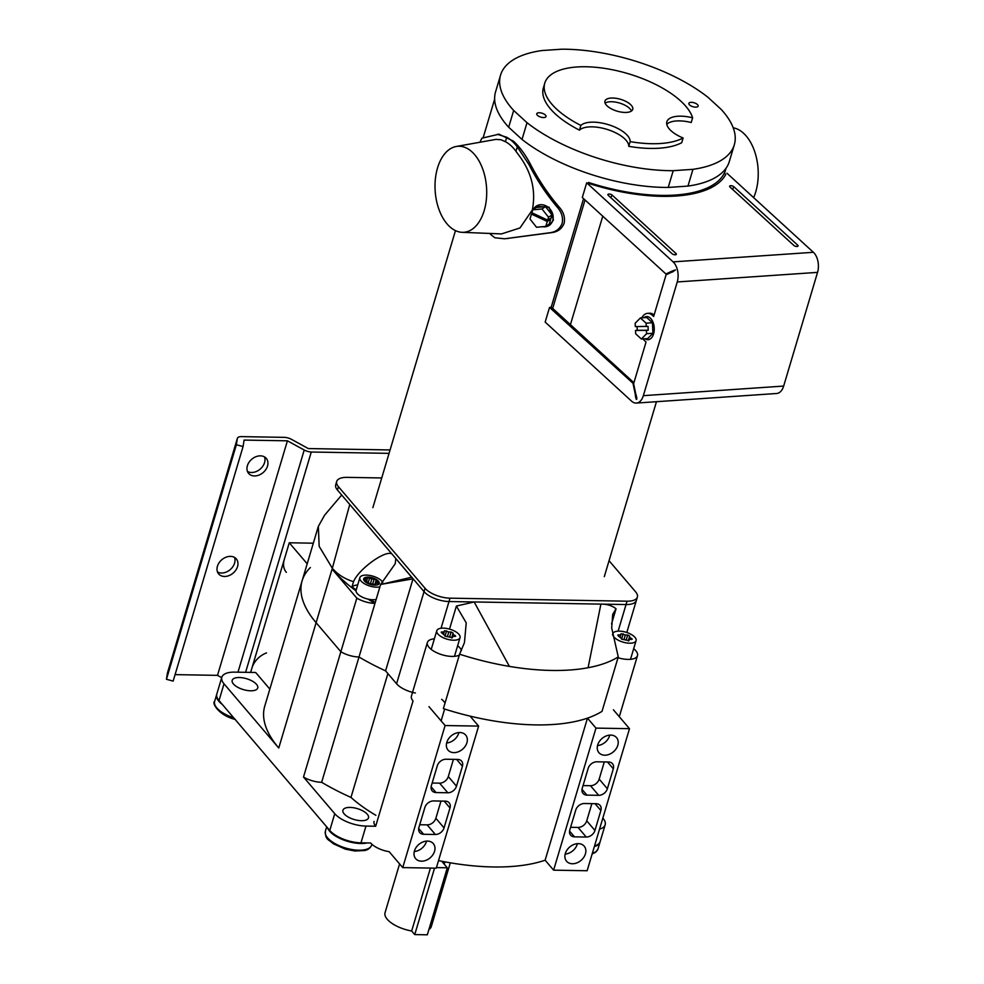 <?xml version="1.0" encoding="UTF-8"?>
<svg xmlns="http://www.w3.org/2000/svg" width="984" height="984" viewBox="0 0 984 984"><rect width="100%" height="100%" fill="white"/><g stroke="black" fill="none" stroke-linecap="round" stroke-linejoin="round"><path stroke-width="1.48" d="M450.008 598.174L449.012 601.532A19.323 8.229 -163.4 0 1 424.043 591.63L425.051 588.272A19.323 8.229 16.6 0 0 450.008 598.174L627.042 601.187A19.323 8.229 16.6 0 0 637.361 597.091A19.323 8.229 16.6 0 0 635.615 591.851L609.059 560.708M441.053 628.247L449.012 601.532L626.045 604.545L627.042 601.187M425.051 588.272L338.447 486.699A19.323 8.229 16.6 0 1 336.7 481.459A19.323 8.229 16.6 0 1 347.008 477.363L381.731 477.953M588.088 667.73A154.562 65.805 -163.4 0 1 509.404 666.402A154.562 65.805 -163.4 0 1 459.589 654.2L443.366 708.64A154.562 65.805 -163.4 0 0 602.024 711.346L618.26 656.894C610.424 661.814 600.363 665.43 588.088 667.73L600.904 604.114L449.012 601.532A19.323 8.229 -163.4 0 1 424.043 591.63L337.451 490.044A19.323 8.229 -163.4 0 1 335.704 484.817L336.7 481.459M637.361 597.091L636.365 600.437A19.323 8.229 -163.4 0 1 626.045 604.545L600.904 604.114C606.931 604.028 611.974 605.578 616.058 608.764L612.7 614.373L611.691 627.964L618.26 656.894M634.975 637.349A12.128 5.166 -163.4 0 1 636.082 640.633A12.128 5.166 -163.4 0 1 626.365 642.896A12.128 5.166 -163.4 0 1 613.918 636.98A12.128 5.166 -163.4 0 1 612.823 633.696A12.128 5.166 -163.4 0 1 622.54 631.433A12.128 5.166 -163.4 0 1 634.975 637.349M624.041 639.366L625.357 634.975L627.681 635.012L629.686 636.107L628.247 640.928M628.419 640.916L629.514 637.251L632.269 639.182L629.17 639.452L628.751 640.842M628.985 640.584L629.17 639.452M628.985 640.621L622.331 639.329L618.358 635.922L617.755 635.16L618.518 634.864L618.235 635.849M625.357 634.975L621.039 633.721L620.24 636.956M620.855 634.901L618.518 634.864M629.514 637.251L629.686 636.107M458.95 634.348A12.128 5.166 -163.4 0 1 460.045 637.632A12.128 5.166 -163.4 0 1 450.34 639.908A12.128 5.166 -163.4 0 1 437.892 633.991A12.128 5.166 -163.4 0 1 436.798 630.707A12.128 5.166 -163.4 0 1 446.502 628.432A12.128 5.166 -163.4 0 1 458.95 634.348M451.828 637.915L452.923 634.25L455.678 636.181L452.578 636.451L452.16 637.841M447.462 636.353L448.766 631.974L451.103 632.011L453.107 633.106L451.668 637.927M448.766 631.974L444.448 630.719L444.264 631.9L441.164 632.159L441.767 632.909L445.74 636.328L452.394 637.62L452.578 636.451M444.264 631.9L443.649 633.942M452.923 634.25L453.107 633.106M367.143 842.931A24.145 10.283 -163.4 0 1 343.662 840.004A24.145 10.283 -163.4 0 1 327.561 827.876M600.068 841.886A24.145 10.283 -163.4 0 1 599.982 842.23A24.145 10.283 -163.4 0 1 594.348 846.56M222.372 704.495A24.145 10.283 -163.4 0 1 216.628 694.679A24.145 10.283 -163.4 0 1 216.738 694.347M430.426 868.072L411.669 930.975L414.744 934.591L427.327 934.8L447.302 867.79L436.429 867.605M434.547 868.146L414.744 934.591M441.718 861.246L447.302 867.79M675.946 253.478A2.411 1.033 -163.4 0 1 676.279 254.413A2.411 1.033 -163.4 0 1 674.409 254.745A2.411 1.033 -163.4 0 1 672.084 253.737L608.272 195.349A2.411 1.033 16.6 0 1 607.866 194.66A2.411 1.033 16.6 0 1 609.527 194.045A2.411 1.033 16.6 0 1 612.134 195.09L675.946 253.478L675.233 254.807M672.38 272.002L672.084 272.002C676.242 269.764 676.192 269.493 671.924 271.178L665.91 273.97L582.307 197.477L586.685 182.815L673.093 261.879A14.735 8.807 -93.9 0 1 677.25 281.953L643.351 395.666A14.735 8.807 86.1 0 1 636.39 403.071A14.735 8.807 86.1 0 1 631.568 401.14L545.161 322.088L549.539 307.426L551.471 307.291L633.905 382.727M726.979 173.233L813.387 252.298L673.093 261.879M730.017 187.034A2.411 1.033 -163.4 0 1 729.611 186.345A2.411 1.033 -163.4 0 1 731.272 185.718A2.411 1.033 -163.4 0 1 733.88 186.775L797.692 245.151A2.411 1.033 16.6 0 1 798.024 246.098A2.411 1.033 16.6 0 1 796.154 246.43A2.411 1.033 16.6 0 1 793.83 245.422L730.017 187.034M813.387 252.298A14.735 8.807 -93.9 0 1 817.556 272.371L783.658 386.072A14.735 8.807 86.1 0 1 776.684 393.489L636.39 403.071M549.539 307.426L633.659 383.883M641.752 317.857A14.735 8.807 -93.9 0 1 647.546 313.355A14.735 8.807 -93.9 0 1 652.355 315.274L653.659 316.467L666.082 274.794L672.084 272.002C676.242 269.764 676.192 269.493 671.924 271.178L673.856 271.043L665.91 273.97M643.069 338.902A14.735 8.807 -93.9 0 0 644.741 340.833L646.045 342.026L633.622 383.698L635.738 393.932C638.087 400.709 635.898 401.73 635.258 394.154L633.13 383.92M635.738 393.932C638.087 400.709 635.898 401.73 635.258 394.154L635.824 394.117M654.102 314.978A14.735 8.807 -93.9 0 0 649.477 313.219L647.546 313.355M675.504 269.887L673.856 271.043M672.084 272.002L672.736 271.953M724.286 173.135L725.749 174.475A122.68 52.238 -163.4 0 1 589.846 183.75L588.395 182.421A120.749 51.414 -163.4 0 0 724.286 173.135M551.163 307.315L583.561 198.62L551.163 307.315M552.688 308.41L585.025 199.961M537.51 115.399A4.834 2.054 -163.4 0 1 536.747 113.763A4.834 2.054 -163.4 0 1 540.29 112.816A4.834 2.054 -163.4 0 1 545.234 114.882A4.834 2.054 -163.4 0 1 545.997 116.518A4.834 2.054 -163.4 0 1 542.455 117.477A4.834 2.054 -163.4 0 1 537.51 115.399M689.636 105.005A4.834 2.054 -163.4 0 1 688.874 103.369A4.834 2.054 -163.4 0 1 692.416 102.41A4.834 2.054 -163.4 0 1 697.361 104.476A4.834 2.054 -163.4 0 1 698.123 106.124A4.834 2.054 -163.4 0 1 694.581 107.072A4.834 2.054 -163.4 0 1 689.636 105.005M484.189 210.625A43.111 25.744 -93.9 0 0 481.41 165.73A43.111 25.744 -93.9 0 0 456.256 146.481A43.111 25.744 -93.9 0 0 437.536 167.944A43.111 25.744 -93.9 0 0 462.123 232.322A43.111 25.744 -93.9 0 0 484.189 210.625M462.123 232.322L501.496 233.921L519.97 227.956L532.332 209.986C535.923 191.437 532.012 173.996 520.61 157.661L515.936 151.29L517.264 146.837A52.361 31.267 -93.9 0 0 506.723 137.243L505.395 141.684L500.93 139.74L495.899 139.396L456.256 146.481M542.442 226.701A11.587 9.914 -124.2 0 0 549.232 225.373A11.587 9.914 -124.2 0 0 552.75 220.465A11.587 9.914 -124.2 0 0 548.58 207.599A11.587 9.914 -124.2 0 0 536.194 206.197A11.587 9.914 -124.2 0 0 533.353 209.432M536.194 206.197L549.084 207.243L553.451 219.986L549.539 225.151M562.135 223.442C563.303 217.612 561.692 212.2 557.264 207.181L559.146 207.058C563.623 212.027 565.283 217.452 564.127 223.306C561.901 228.829 557.694 231.941 551.52 232.655L504.571 238.792L549.638 232.778C555.751 232.064 559.921 228.952 562.135 223.442M557.264 207.181C546.354 194.266 536.92 180.06 528.962 164.549L530.561 164.439C525.345 154.586 519.65 146.825 513.463 141.167L498.986 134.193L481.877 138.203L479.946 142.25M530.561 164.439C538.592 179.986 548.125 194.192 559.146 207.058M544.779 83.16L543.377 87.871A77.281 32.902 -163.4 0 0 555.591 114.169A77.281 32.902 -163.4 0 0 579.453 130.146L580.855 125.435A77.281 32.902 -163.4 0 1 556.993 109.458A77.281 32.902 -163.4 0 1 544.779 83.16A77.281 32.902 -163.4 0 1 601.519 67.945A77.281 32.902 -163.4 0 1 680.682 101.008A77.281 32.902 -163.4 0 1 692.625 117.797L691.223 122.508A26.371 11.23 -163.4 0 0 666.771 124.304M580.855 125.435A26.371 11.23 -163.4 0 1 601.728 123.025A26.371 11.23 -163.4 0 1 625.787 133.836A26.371 11.23 -163.4 0 1 630.154 141.622L628.751 146.333A26.371 11.23 -163.4 0 0 624.385 138.547A26.371 11.23 -163.4 0 0 600.326 127.723A26.371 11.23 -163.4 0 0 579.453 130.146M631.47 111.02A14.489 6.175 16.6 0 0 629.329 108.142A14.489 6.175 16.6 0 0 616.685 102.324A14.489 6.175 16.6 0 0 605.098 103.16M607.239 106.026A14.489 6.175 -163.4 0 1 604.951 101.094A14.489 6.175 -163.4 0 1 615.59 98.24A14.489 6.175 -163.4 0 1 630.436 104.439A14.489 6.175 -163.4 0 1 632.724 109.372A14.489 6.175 -163.4 0 1 622.085 112.225A14.489 6.175 -163.4 0 1 607.239 106.026M734.31 144.783A121.955 51.931 -163.4 0 0 721.198 109.421L707.853 97.195A121.955 51.931 -163.4 0 0 561.655 49.2L541.913 50.553A121.955 51.931 -163.4 0 0 500.561 75.104L495.567 91.856A121.955 51.931 -163.4 0 0 508.666 127.219L522.024 139.445A121.955 51.931 -163.4 0 0 668.222 187.44L687.964 186.087A121.955 51.931 -163.4 0 0 729.316 161.536L734.31 144.783A121.955 51.931 -163.4 0 1 692.957 169.334L687.964 186.087M692.957 169.334L673.216 170.687A121.955 51.931 -163.4 0 1 527.018 122.692L513.673 110.466A121.955 51.931 -163.4 0 1 500.561 75.104M630.154 141.622A77.281 32.902 -163.4 0 0 683.105 138.006L681.703 142.717A77.281 32.902 -163.4 0 1 628.751 146.333M683.105 138.006A26.371 11.23 -163.4 0 1 666.857 121.77A26.371 11.23 -163.4 0 1 692.625 117.797M504.571 238.792L494.915 237.771A122.68 52.238 -163.4 0 1 491.053 234.758L491.434 233.503M528.962 164.549L517.264 146.837M506.723 137.243L497.4 134.304M515.936 151.29A47.33 28.265 -93.9 0 0 505.395 141.684M513.673 110.466L508.666 127.219M527.018 122.692L522.024 139.445M673.216 170.687L668.222 187.44M489.614 233.429L491.053 234.758M545.812 226.382L547.276 221.474L531.458 214.094L529.995 219.002L536.538 227.267L545.812 226.382L549.256 224.044L551.987 214.893L545.443 206.628L536.169 207.513L532.725 209.85L531.864 212.753L547.682 220.133L549.748 218.719L549.355 220.059L548.42 219.629M547.682 220.133L548.543 217.23L542 208.965L532.725 209.85M542 208.965L545.443 206.628M531.458 214.094L532.799 213.184M548.543 217.23L551.987 214.893M547.276 221.474L549.355 220.059M570.425 324.646L602.761 216.185L570.425 324.646M753.646 197.624A43.111 25.744 -93.9 0 0 755.712 191.954A43.111 25.744 -93.9 0 0 733.203 127.797M637.103 326.577L637.275 330.329L635.504 330.452L635.664 333.797L641.371 339.013L647.706 338.582L652.921 333.268L652.429 322.74L646.722 317.512L640.387 317.943L635.16 323.256L635.32 326.59L648.025 326.381L648.21 330.243L646.426 330.366L646.586 333.699L652.921 333.268M646.254 326.503L646.094 323.17L652.429 322.74M646.094 323.17L640.387 317.943M637.275 330.329L648.21 330.243M635.504 330.452L646.426 330.366M641.371 339.013L646.586 333.699M645.037 338.767A11.587 6.925 -93.9 0 0 648.099 339.701A11.587 6.925 -93.9 0 0 653.585 333.883A11.587 6.925 -93.9 0 0 652.97 322.125A11.587 6.925 -93.9 0 0 646.525 316.577A11.587 6.925 -93.9 0 0 643.856 317.709M379.898 586.882A12.128 5.166 -163.4 0 1 360.968 580.966A12.128 5.166 -163.4 0 1 359.861 577.669A12.128 5.166 -163.4 0 1 369.578 575.406A12.128 5.166 -163.4 0 1 382.013 581.323A12.128 5.166 -163.4 0 1 382.764 582.38M428.975 706.647L445.088 725.54L402.739 867.605L389.16 851.689A17.773 7.565 -163.4 0 1 370.685 842.993L360.968 842.833A24.145 10.283 -163.4 0 1 329.763 830.447L334.757 813.694L303.502 777.04L340.858 651.728A17.773 7.565 16.6 0 0 359 657.005A154.562 65.805 16.6 0 0 385.58 670.867L413.009 578.85L395.814 558.506L395.224 563.746L380.623 584.447L375.224 602.552A154.562 65.805 16.6 0 1 370.267 599.539A12.128 5.166 -163.4 0 0 376.159 599.453A12.128 5.166 -163.4 0 1 357.217 593.524A12.128 5.166 -163.4 0 1 356.122 590.24L359.861 577.669M364.449 581.027A8.118 3.456 -163.4 0 1 363.711 578.826A8.118 3.456 -163.4 0 1 370.205 577.301A8.118 3.456 -163.4 0 1 378.532 581.261A8.118 3.456 -163.4 0 1 379.271 583.463A8.118 3.456 -163.4 0 1 372.776 584.976A8.118 3.456 -163.4 0 1 364.449 581.027M378.471 581.261A8.056 3.432 -163.4 0 1 379.209 583.438A8.056 3.432 -163.4 0 1 372.764 584.951A8.056 3.432 -163.4 0 1 364.511 581.027A8.056 3.432 -163.4 0 1 363.772 578.838A8.056 3.432 -163.4 0 1 370.218 577.337A8.056 3.432 -163.4 0 1 378.471 581.261M370.525 583.327L371.829 578.949L374.166 578.986L376.171 580.08L374.732 584.902M374.892 584.89L375.986 581.212L378.754 583.155L375.654 583.414L375.236 584.816M375.47 584.558L375.654 583.414M375.457 584.594L368.816 583.303L364.83 579.884L364.228 579.133L365.002 578.826L364.707 579.81M371.829 578.949L367.524 577.694L366.724 580.917M367.327 578.863L365.002 578.826M375.986 581.212L376.171 580.08M633.659 648.727A17.773 7.565 -163.4 0 1 635.885 650.83A17.773 7.565 -163.4 0 1 637.484 655.639A17.773 7.565 -163.4 0 1 618.014 657.73M457.634 645.738A17.773 7.565 -163.4 0 1 459.848 647.829A17.773 7.565 -163.4 0 1 461.434 650.572M459.344 655.036A17.773 7.565 -163.4 0 1 443.882 655.27A17.773 7.565 -163.4 0 1 428.999 647.312A17.773 7.565 -163.4 0 1 427.388 642.49A17.773 7.565 -163.4 0 1 434.374 638.801M374.055 821.406A17.773 7.565 16.6 0 0 375.667 826.228A17.773 7.565 16.6 0 0 375.679 826.24L413.034 700.94A17.773 7.565 16.6 0 0 413.034 700.94A17.773 7.565 16.6 0 1 411.41 696.106L427.388 642.49M466.908 742.748A11.587 8.77 139.6 0 0 465.678 735.06A11.587 8.77 139.6 0 0 455.371 733.375A11.587 8.77 139.6 0 0 446.798 742.403A11.587 8.77 139.6 0 0 448.027 750.103A11.587 8.77 139.6 0 0 458.335 751.776A11.587 8.77 139.6 0 0 466.908 742.748M446.638 742.981A11.587 8.77 139.6 0 0 458.716 733.129A11.587 8.77 139.6 0 0 458.864 732.551M434.547 851.308A11.587 8.77 139.6 0 0 433.317 843.608A11.587 8.77 139.6 0 0 423.009 841.935A11.587 8.77 139.6 0 0 414.436 850.963A11.587 8.77 139.6 0 0 415.666 858.651A11.587 8.77 139.6 0 0 425.974 860.336A11.587 8.77 139.6 0 0 434.547 851.308M414.276 851.541A11.587 8.77 139.6 0 0 426.355 841.689A11.587 8.77 139.6 0 0 426.502 841.111M617.792 745.319A11.587 8.77 139.6 0 0 616.562 737.619A11.587 8.77 139.6 0 0 606.255 735.946A11.587 8.77 139.6 0 0 597.682 744.974A11.587 8.77 139.6 0 0 598.912 752.662A11.587 8.77 139.6 0 0 609.219 754.347A11.587 8.77 139.6 0 0 617.792 745.319M597.522 745.552A11.587 8.77 139.6 0 0 609.6 735.7A11.587 8.77 139.6 0 0 609.748 735.122M585.431 853.866A11.587 8.77 139.6 0 0 584.201 846.179A11.587 8.77 139.6 0 0 573.893 844.493A11.587 8.77 139.6 0 0 565.32 853.534A11.587 8.77 139.6 0 0 566.55 861.221A11.587 8.77 139.6 0 0 576.858 862.906A11.587 8.77 139.6 0 0 585.431 853.866M565.16 854.1A11.587 8.77 139.6 0 0 577.239 844.247A11.587 8.77 139.6 0 0 577.387 843.682M233.405 683.966A13.333 5.67 -163.4 0 1 232.187 680.35A13.333 5.67 -163.4 0 1 242.863 677.853A13.333 5.67 -163.4 0 1 256.529 684.36A13.333 5.67 -163.4 0 1 257.747 687.964A13.333 5.67 -163.4 0 1 247.07 690.461A13.333 5.67 -163.4 0 1 233.405 683.966M344.142 813.854A13.333 5.67 -163.4 0 1 342.936 810.25A13.333 5.67 -163.4 0 1 353.6 807.753A13.333 5.67 -163.4 0 1 367.278 814.248A13.333 5.67 -163.4 0 1 368.483 817.864A13.333 5.67 -163.4 0 1 357.819 820.361A13.333 5.67 -163.4 0 1 344.142 813.854M250.625 672.404L289.271 542.774L313.33 543.193M289.271 542.774L307.192 563.795M310.378 567.534A154.562 65.805 16.6 0 0 302.113 580.831A154.562 65.805 16.6 0 0 316.11 622.7A154.562 65.805 -163.4 0 1 302.113 580.831L318.336 526.379L324.585 515.222L341.682 495.026M370.267 599.539L370.009 600.375A154.562 65.805 -163.4 0 0 374.978 603.389A17.773 7.565 -163.4 0 1 356.835 598.124L340.858 651.728L316.11 622.7L340.858 651.728A17.773 7.565 16.6 0 0 359 657.005L321.645 782.305A154.562 65.805 16.6 0 0 350.968 797.421L387.893 673.573M445.088 725.54L478.618 726.106L470.118 716.143A154.562 65.805 -163.4 0 0 587.473 718.135L595.972 728.111L629.502 728.677L613.389 709.784M334.757 813.694A24.145 10.283 16.6 0 0 365.962 826.08L375.679 826.24M438.52 860.594A154.562 65.805 -163.4 0 0 545.124 860.201L553.611 870.163L587.14 870.742L629.502 728.677M329.763 830.447L219.014 700.559A24.145 10.283 -163.4 0 1 216.824 694.015L221.818 677.263A24.145 10.283 16.6 0 0 224.008 683.806L278.755 748.012L332.088 569.096A154.562 65.805 -163.4 0 0 355.962 590.831L356.06 590.486M599.551 829.143A24.145 10.283 16.6 0 0 605.172 824.801L600.178 841.554A24.145 10.283 -163.4 0 1 594.557 845.896M402.739 867.605L436.269 868.171L478.618 726.106M605.172 824.801A24.145 10.283 16.6 0 0 602.983 818.257L602.835 818.085M269.825 689.095L255.668 672.49L234.721 672.134A24.145 10.283 16.6 0 0 221.818 677.263M599.17 779.131L607.374 788.75L613.315 768.811A7.724 5.843 -40.4 0 0 612.491 763.682A7.724 5.843 -40.4 0 0 608.616 761.997L596.87 761.801A7.724 5.843 -40.4 0 0 588.174 768.381L582.233 788.319A7.724 5.843 -40.4 0 0 583.057 793.448A7.724 5.843 -40.4 0 0 586.931 795.134L598.678 795.33L590.474 785.712A7.724 5.843 139.6 0 0 599.17 779.131L604.299 761.923M607.374 788.75A7.724 5.843 -40.4 0 1 598.678 795.33M569.564 831.062L574.496 836.843L586.243 837.052L578.038 827.433A7.724 5.843 139.6 0 0 586.735 820.841L591.864 803.633M574.496 836.843A7.724 5.843 -40.4 0 1 570.622 835.158A7.724 5.843 -40.4 0 1 569.798 830.029L575.738 810.103A7.724 5.843 -40.4 0 1 584.434 803.51L596.181 803.707A7.724 5.843 -40.4 0 1 600.056 805.392A7.724 5.843 -40.4 0 1 600.88 810.521L595.062 803.694M586.735 820.841L594.939 830.459L600.88 810.521M594.939 830.459A7.724 5.843 -40.4 0 1 586.243 837.052M553.611 870.163L595.972 728.111M545.124 860.201L587.473 718.135M432.161 783.018L439.59 783.153A7.724 5.843 139.6 0 0 448.298 776.561L456.49 786.179L462.431 766.241L456.613 759.414M456.49 786.179A7.724 5.843 -40.4 0 1 447.794 792.772L439.59 783.153M431.115 786.782L436.06 792.563L447.794 792.772M436.06 792.563A7.724 5.843 -40.4 0 1 432.173 790.878A7.724 5.843 -40.4 0 1 431.349 785.749L437.29 765.823A7.724 5.843 -40.4 0 1 445.998 759.23L457.732 759.427A7.724 5.843 -40.4 0 1 461.607 761.112A7.724 5.843 -40.4 0 1 462.431 766.241M419.725 824.74L427.154 824.863A7.724 5.843 139.6 0 0 435.863 818.27L444.055 827.888L449.996 807.962L444.178 801.124M444.055 827.888A7.724 5.843 -40.4 0 1 435.358 834.481L427.154 824.863M418.68 828.491L423.624 834.284L435.358 834.481M423.624 834.284A7.724 5.843 -40.4 0 1 419.738 832.599A7.724 5.843 -40.4 0 1 418.913 827.47L424.854 807.532A7.724 5.843 -40.4 0 1 433.563 800.939L445.297 801.148A7.724 5.843 -40.4 0 1 449.171 802.833A7.724 5.843 -40.4 0 1 449.996 807.962M570.609 827.298L578.038 827.433M435.863 818.27L440.992 801.074M583.045 785.589L590.474 785.712M448.298 776.561L453.427 759.353M302.113 580.831L264.757 706.131A154.562 65.805 16.6 0 0 278.755 748.012M303.502 777.04A17.773 7.565 16.6 0 0 321.645 782.305M350.968 797.421A120.749 51.414 16.6 0 0 375.876 815.306M251.916 668.087A19.323 14.612 -40.4 0 1 266.541 652.909A19.323 14.612 -40.4 0 0 251.916 668.087M234.524 557.424A11.587 8.77 -40.4 0 1 234.586 563.119A11.587 8.77 -40.4 0 1 217.489 571.95M217.427 566.243A11.587 8.77 -40.4 0 1 226 557.215A11.587 8.77 -40.4 0 1 236.308 558.9A11.587 8.77 -40.4 0 1 237.538 566.587A11.587 8.77 -40.4 0 1 228.965 575.615A11.587 8.77 -40.4 0 1 218.657 573.93A11.587 8.77 -40.4 0 1 217.427 566.243M264.487 456.908A11.587 8.77 -40.4 0 1 264.548 462.615A11.587 8.77 -40.4 0 1 247.451 471.434M247.39 465.727A11.587 8.77 -40.4 0 1 255.963 456.699A11.587 8.77 -40.4 0 1 266.27 458.384A11.587 8.77 -40.4 0 1 267.513 466.072A11.587 8.77 -40.4 0 1 258.927 475.1A11.587 8.77 -40.4 0 1 248.632 473.427A11.587 8.77 -40.4 0 1 247.39 465.727M175.078 674.63L217.501 675.356L221.708 677.656M166.444 679.28L236.369 444.743L243.073 446.564L173.147 681.1L166.444 679.28L167.44 672.982A7.724 3.296 -163.4 0 1 167.489 672.798A7.724 3.296 -163.4 0 1 167.551 672.625M390.07 449.959L308.312 448.569L291.522 439.368A7.724 3.296 16.6 0 0 284.081 437.351L241.523 436.625A7.724 3.296 16.6 0 0 237.402 438.261A7.724 3.296 16.6 0 0 237.353 438.446L167.44 672.982M236.369 444.743L237.353 438.446M243.073 446.564L244.093 440.082L287.414 440.82L304.216 450.02A7.724 3.296 16.6 0 0 311.276 452.025L245.594 672.318M389.061 453.353L311.276 452.025M217.501 675.356L287.414 440.82M286.344 572.356A19.323 14.612 -40.4 0 1 284.278 559.527A19.323 14.612 -40.4 0 0 286.344 572.356M450.315 862.82L431.324 926.51A24.145 10.283 -163.4 0 1 428.913 929.474M411.669 930.975A24.145 10.283 -163.4 0 1 387.229 919.253A24.145 10.283 -163.4 0 1 385.039 912.721L399.59 863.903M444.916 861.861L444.227 864.186M332.334 568.26C337.672 574.496 344.732 578.973 353.527 581.667C358.766 568.937 385.851 549.478 391.989 554.029L349.751 504.472L332.334 568.26L319.16 546.304L318.336 526.379M415.383 693.007A19.323 8.229 -163.4 0 1 396.577 683.769L385.58 670.867A154.562 65.805 -163.4 0 1 359 657.005L374.978 603.389M380.623 584.447L413.009 578.85M380.869 584.434L411.743 577.202L424.043 591.63L396.577 683.769M441.656 699.341A17.773 7.565 -163.4 0 1 445.014 703.105M626.808 632.491L636.365 600.437A19.323 8.229 -163.4 0 1 626.045 604.545L618.124 631.138M459.589 654.2L464.46 642.577L466.219 622.86L456.392 606.058L474.165 601.962L509.404 666.402M449.516 629.108L456.392 606.058M616.058 608.764L611.531 623.967M356.196 589.982A154.562 65.805 -163.4 0 1 352.001 586.796L353.527 581.667M356.835 598.124L332.088 569.096M370.009 600.375A154.562 65.805 -163.4 0 1 368.028 599.121M352.001 586.796A17.773 7.565 -163.4 0 1 357.696 584.939M338.447 486.699L337.451 490.044M623.192 633.794L621.581 639.206M627.681 635.012L626.144 640.178M631.666 638.431L631.347 639.489M441.927 631.851L441.632 632.835M446.613 630.793L444.989 636.205M451.103 632.011L449.565 637.177M455.075 635.43L454.768 636.488M326.688 826.855L325.372 831.283A24.145 10.283 16.6 0 0 345.581 848.036A24.145 10.283 16.6 0 0 371.657 845.071L371.903 844.247M592.356 853.263A24.145 10.283 16.6 0 0 597.989 848.921L595.824 852.095L592.122 854.026M216.628 694.679L214.635 701.383A24.145 10.283 16.6 0 0 233.712 717.791M817.556 272.371L677.25 281.953M783.658 386.072L643.351 395.666M652.355 315.274L654.053 315.163M610.769 197.636L612.134 195.09M732.514 189.322L733.88 186.775M796.979 246.492L797.692 245.151M506.908 238.534L508.507 238.423M549.638 232.778L551.52 232.655M378.151 582.393L377.831 583.451M369.677 577.768L368.065 583.18M374.166 578.986L372.628 584.152M360.968 842.833L365.962 826.08M219.014 700.559L224.008 683.806M613.315 768.811L607.497 761.973M581.999 789.34L586.931 795.134M237.98 672.195L304.216 450.02M636.082 640.633L630.498 659.329M612.823 633.696L612.503 634.754M460.045 637.632L454.473 656.34M436.798 630.707L431.213 649.403M325.372 831.283C325.286 840.25 328.828 839.389 333.256 843.719L345.322 849.118L354.88 851L364.547 850.533C368.053 849.856 370.427 848.036 371.657 845.071M599.982 842.23L597.989 848.921M235.434 719.464C218.965 715.651 211.523 702.97 214.635 701.383M549.232 225.373L549.859 224.942M604.299 576.649L656.463 401.693M724.531 173.356L726.069 168.166M372.874 507.658L455.469 230.613M483.169 137.674L494.644 99.175M619.293 716.709L637.484 655.639M441.115 720.891L444.645 709.046M237.402 438.261L167.489 672.798"/></g></svg>

